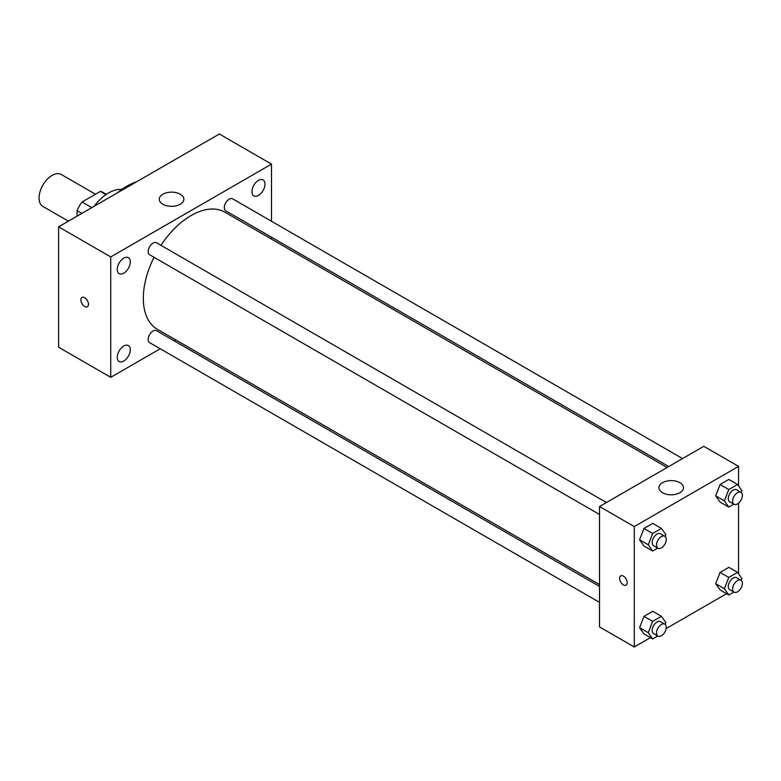 <?xml version="1.0" encoding="UTF-8"?>
<svg xmlns="http://www.w3.org/2000/svg" width="781" height="781" viewBox="0 0 781 781"><rect width="100%" height="100%" fill="white"/><g stroke="black" fill="none" stroke-linecap="round" stroke-linejoin="round"><path stroke-width="1.17" d="M95.497 194.235L61.299 174.485A18.432 10.641 120 0 0 47.094 179.425A18.432 10.641 120 0 0 39.05 197.974A18.432 10.641 120 0 0 42.867 206.418L68.406 221.16M91.816 207.648L82.044 202.006L100.329 191.443A23.791 13.736 120 0 1 103.082 192.429L106.382 194.332M77.065 216.161L77.065 210.626A23.791 13.736 120 0 1 82.044 202.006M81.868 213.389L77.065 210.626M105.904 194.654L100.329 191.443M94.159 206.301A36.863 21.282 -60 0 1 121.777 189.48M117.628 192.751A58.37 33.7 -60 0 1 136.441 181.885M160.232 348.756L110.736 377.33L58.604 347.233L58.604 226.822L219.354 134.01L271.495 164.117L271.495 221.257M258.462 180.372A9.216 5.321 120 0 0 252.439 188.494A9.216 5.321 120 0 0 253.854 195.875A9.216 5.321 120 0 0 263.07 190.554A9.216 5.321 120 0 0 263.07 179.913A9.216 5.321 120 0 0 258.462 180.372M123.769 258.13A9.216 5.321 120 0 0 117.755 266.253A9.216 5.321 120 0 0 119.161 273.633A9.216 5.321 120 0 0 128.377 268.313A9.216 5.321 120 0 0 128.377 257.671A9.216 5.321 120 0 0 123.769 258.13M123.769 346.022A9.216 5.321 120 0 0 117.755 354.144A9.216 5.321 120 0 0 119.161 361.535A9.216 5.321 120 0 0 128.377 356.214A9.216 5.321 120 0 0 128.377 345.573A9.216 5.321 120 0 0 123.769 346.022M110.736 377.33L110.736 256.929L58.604 226.822M110.736 256.929L271.495 164.117M180.255 204.251A12.291 7.097 180 0 1 166.861 205.784A12.291 7.097 180 0 1 159.275 199.233A12.291 7.097 180 0 1 171.566 192.136A12.291 7.097 180 0 1 183.857 199.233A12.291 7.097 180 0 1 180.255 204.251M175.666 339.842L174.036 340.789M88.468 304.278A5.379 3.104 60 0 1 87.355 306.738A5.379 3.104 60 0 1 81.985 303.633A5.379 3.104 60 0 1 81.985 297.424A5.379 3.104 60 0 1 86.125 298.859A5.379 3.104 60 0 1 88.468 304.278M87.365 306.738A5.379 3.104 60 0 1 81.985 303.624A5.379 3.104 60 0 1 81.985 297.424M271.495 237.209L271.495 239.084M682.555 458.584L232.631 198.823A6.902 3.983 120 0 0 229.175 199.165A6.902 3.983 120 0 0 224.293 207.619A6.902 3.983 120 0 0 225.729 210.782L668.741 466.55M599.525 586.433L156.512 330.666A6.902 3.983 120 0 0 153.056 331.007A6.902 3.983 120 0 0 148.175 339.462A6.902 3.983 120 0 0 149.601 342.625L599.525 602.385M606.427 502.525L156.512 242.764A6.902 3.983 120 0 0 153.056 243.106A6.902 3.983 120 0 0 148.546 249.198A6.902 3.983 120 0 0 149.601 254.733L599.525 514.494M154.042 257.291A67.586 39.021 120 0 0 143.323 298.313A67.586 39.021 120 0 0 157.323 329.26L599.525 584.559M667.111 467.497L224.908 212.188A67.586 39.021 120 0 0 160.954 245.332M650.446 637.657L634.279 646.99L599.525 626.918L599.525 506.518L703.798 446.312L738.562 466.384L738.562 485.88M726.564 593.706L666.164 628.578M720.092 502.076L715.699 495.828L720.092 484.513L728.868 479.446L720.092 484.513L715.699 495.828L720.092 502.076L728.78 507.094L724.387 500.846L728.78 489.531L737.557 484.464L741.95 490.712L741.257 492.499M643.974 633.918L639.58 627.67L643.974 616.365L652.75 611.289L643.974 616.365L639.58 627.67L643.974 633.918L652.662 638.936L648.269 632.688L652.662 621.373L661.439 616.307L665.832 622.555L665.139 624.341M738.562 503.198L738.562 573.781M634.279 646.99L634.279 526.579L738.562 466.384M720.092 589.967L715.699 583.729L720.092 572.414L728.868 567.348L720.092 572.414L715.699 583.729L720.092 589.967L728.78 594.985L724.387 588.747L728.78 577.432L737.557 572.366L741.95 578.604L741.257 580.4M643.974 546.026L639.58 539.778L643.974 528.464L652.75 523.397L643.974 528.464L639.58 539.778L643.974 546.026L652.662 551.044L648.269 544.796L652.662 533.482L661.439 528.415L665.832 534.653L665.139 536.449M634.279 526.579L599.525 506.518M662.522 492.713A12.291 7.097 180 0 1 658.93 487.705A12.291 7.097 180 0 1 671.211 480.608A12.291 7.097 180 0 1 683.502 487.705A12.291 7.097 180 0 1 675.916 494.256A12.291 7.097 180 0 1 662.522 492.713M627.221 582.704A5.379 3.104 60 0 1 626.108 585.174A5.379 3.104 60 0 1 620.729 582.07A5.379 3.104 60 0 1 620.729 575.861A5.379 3.104 60 0 1 624.878 577.296A5.379 3.104 60 0 1 627.221 582.704M626.108 585.164A5.379 3.104 60 0 1 620.739 582.06A5.379 3.104 60 0 1 620.739 575.861M657.748 548.106L652.662 551.044M664.846 536.254L660.501 533.745A6.902 3.983 120 0 0 655.181 535.59A6.902 3.983 120 0 0 652.164 542.541A6.902 3.983 120 0 0 653.599 545.704L657.944 548.213A6.902 3.983 120 0 0 664.846 544.23A6.902 3.983 120 0 0 664.846 536.254A6.902 3.983 120 0 0 659.525 538.099A6.902 3.983 120 0 0 656.509 545.05A6.902 3.983 120 0 0 657.944 548.213M648.269 544.796L639.58 539.778M652.662 533.482L643.974 528.464M661.439 528.415L652.75 523.397M733.867 504.155L728.78 507.094M740.964 492.303L736.62 489.794A6.902 3.983 120 0 0 731.299 491.649A6.902 3.983 120 0 0 728.282 498.6A6.902 3.983 120 0 0 729.718 501.763L734.062 504.272A6.902 3.983 120 0 0 740.964 500.279A6.902 3.983 120 0 0 740.964 492.303A6.902 3.983 120 0 0 735.643 494.158A6.902 3.983 120 0 0 732.627 501.109A6.902 3.983 120 0 0 734.062 504.272M724.387 500.846L715.699 495.828M728.78 489.531L720.092 484.513M737.557 484.464L728.868 479.446M657.748 635.998L652.662 638.936M664.846 624.146L660.501 621.637A6.902 3.983 120 0 0 655.181 623.492A6.902 3.983 120 0 0 652.164 630.443A6.902 3.983 120 0 0 653.599 633.606L657.944 636.115A6.902 3.983 120 0 0 664.846 632.122A6.902 3.983 120 0 0 664.846 624.146A6.902 3.983 120 0 0 659.525 626.001A6.902 3.983 120 0 0 656.509 632.952A6.902 3.983 120 0 0 657.944 636.115M648.269 632.688L639.58 627.67M652.662 621.373L643.974 616.365M661.439 616.307L652.75 611.289M733.867 592.057L728.78 594.985M740.964 580.205L736.62 577.696A6.902 3.983 120 0 0 731.299 579.541A6.902 3.983 120 0 0 728.282 586.492A6.902 3.983 120 0 0 729.718 589.655L734.062 592.164A6.902 3.983 120 0 0 740.964 588.181A6.902 3.983 120 0 0 740.964 580.205A6.902 3.983 120 0 0 735.643 582.05A6.902 3.983 120 0 0 732.627 589.001A6.902 3.983 120 0 0 734.062 592.164M724.387 588.747L715.699 583.729M728.78 577.432L720.092 572.414M737.557 572.366L728.868 567.348"/></g></svg>
